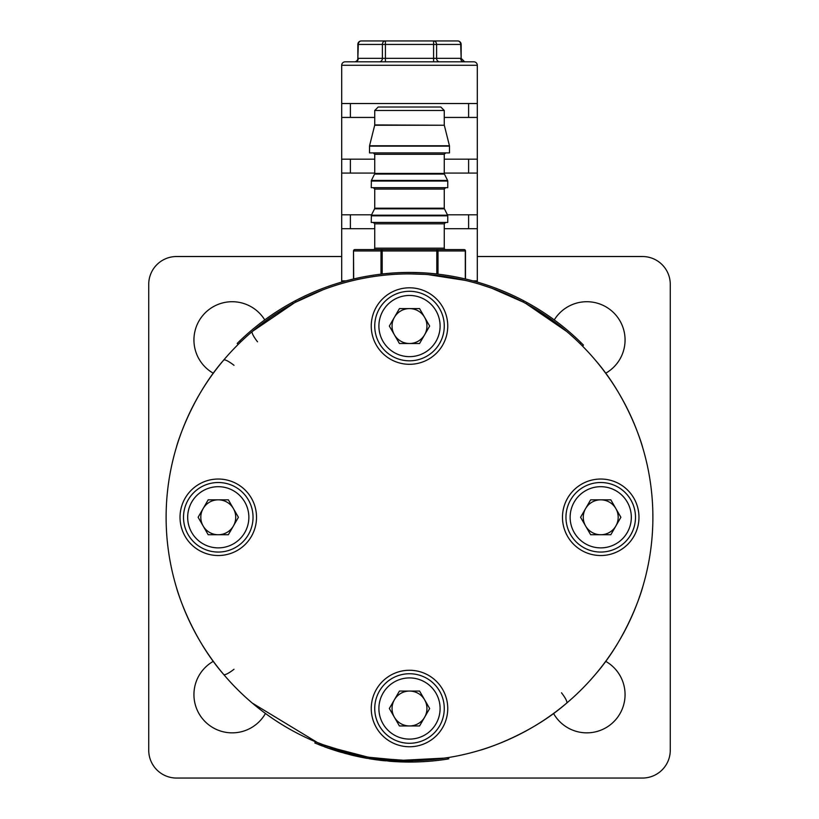 <?xml version="1.0" encoding="UTF-8"?>
<svg xmlns="http://www.w3.org/2000/svg" width="819" height="819" viewBox="0 0 819 819"><rect width="100%" height="100%" fill="white"/><g stroke="black" fill="none" stroke-linecap="round" stroke-linejoin="round"><path stroke-width="1.23" d="M265.458 713.462A38.247 38.247 0 0 1 195.198 704.35A38.247 38.247 0 0 1 213.319 661.332M605.681 661.332A38.247 38.247 0 0 1 586.824 732.851A38.247 38.247 0 0 1 553.542 713.462M554.258 319.901A38.247 38.247 0 0 1 623.802 330.211A38.247 38.247 0 0 1 605.681 373.239M213.319 373.239A38.247 38.247 0 0 1 232.176 301.72A38.247 38.247 0 0 1 264.742 319.901M341.697 256.521L176.546 256.521A27.815 27.815 0 0 0 148.73 284.336L148.73 750.235A27.815 27.815 0 0 0 176.546 778.05L642.454 778.05A27.815 27.815 0 0 0 670.27 750.235L670.27 284.336A27.815 27.815 0 0 0 642.454 256.521L477.303 256.521M353.511 280.426L351.709 280.866M437.264 759.08L445.188 758.036M443.949 758.21L409.5 760.667L375.051 758.21M448.454 757.524L436.179 759.203M447.061 757.749L438.441 758.937L447.061 757.749M479.565 750.358C478.316 750.89 527.416 737.397 566.687 703.101A13.903 2.744 49.8 0 0 561.486 692.782M595.321 674.467C629.504 635.37 643.13 586.107 642.577 587.356M642.577 447.215C643.11 448.464 629.616 399.365 595.321 360.104M566.687 331.47L526.187 303.695L526.852 302.477L523.791 300.829A244.768 244.768 0 0 0 295.209 300.829L292.148 302.477L295.209 300.829A244.768 244.768 0 0 0 293.048 301.986M525.952 301.986A244.768 244.768 0 0 0 523.791 300.829L523.116 302.047L491.779 288.227L479.565 284.203M465.489 280.426L428.061 274.611M422.184 760.339L409.5 760.667A243.386 243.386 0 0 0 652.886 517.28A243.386 243.386 0 0 0 409.5 273.904L425.03 274.396M334.756 285.657L331.849 286.619M322.881 289.834L295.178 302.426M294.482 302.795L252.313 331.47A13.903 2.744 -130.2 0 0 257.514 341.789M233.999 365.305A13.903 2.744 -139.8 0 0 223.679 360.104C189.496 399.191 175.87 448.464 176.423 447.215M176.423 587.356C175.89 586.097 189.384 635.196 223.679 674.467A13.903 2.744 139.8 0 0 233.999 669.266M252.313 703.101L317.618 742.659M318.806 743.13L320.311 743.734M321.12 744.051L322.184 744.461M322.43 744.553L323.034 744.788M323.71 745.044L327.109 746.293M364.926 757.964L367.322 758.394L367.557 757.022L329.095 747L315.376 741.727L314.844 743.017L329.248 748.525L362.704 757.544M340.1 750.562L338.636 750.122M337.254 749.692L336.609 749.498M334.736 748.894L329.729 747.225M328.347 746.733L327.6 746.467M327.211 746.334L328.163 746.672M329.473 747.133L338.145 749.969M340.97 750.818L349.303 753.101M404.043 760.605L369.123 757.288L368.898 758.66L371.519 759.09L371.734 757.718L403.808 760.595M403.716 760.595L372.256 757.8L372.573 759.254L371.519 759.09M409.5 273.904A243.386 243.386 0 0 0 166.114 517.28A243.386 243.386 0 0 0 409.5 760.667L399.17 760.441M395.833 760.278L392.434 760.063L392.342 761.455L388.728 761.168M409.316 762.059A244.768 244.768 0 0 1 408.097 762.049M391.636 761.404L389.486 761.24M383.753 760.697L381.48 760.452M376.597 759.837L374.365 759.52M416.216 761.967L414.455 762.008M413.278 762.028L411.128 762.049M411.281 762.049L410.739 762.049M420.864 761.793A244.768 244.768 0 0 1 420.71 761.803L410.984 762.049M419.523 761.854A244.768 244.768 0 0 1 418.642 761.885M406.859 762.039A244.768 244.768 0 0 1 405.098 762.018M402.59 761.957A244.768 244.768 0 0 1 398.167 761.793M380.057 760.278L379.402 760.196M428.009 761.353L424.099 761.619M448.792 758.885L448.566 757.514M436.834 760.523L436.312 760.585M382.207 760.534L380.64 760.349M380.344 760.308L379.484 760.206M429.514 761.24L426.115 761.496M424.6 761.588L424.017 761.629M422.481 761.711L421.816 761.742M410.759 762.049L409.49 762.059M393.059 761.506L391.103 761.363M367.322 758.394L328.634 748.31L314.844 743.017M318.734 744.604L322.205 745.966M325.512 747.194L329.883 748.75M334.705 750.347L338.585 751.555M344.154 753.173L356.767 756.306M358.098 756.602L365.868 758.138M366.165 758.189L367.199 758.374M376.013 759.756L383.865 760.708M384.828 760.81L385.452 760.871M390.305 761.301L391.881 761.424M392.547 761.465L412.96 762.028M437.663 760.431L440.509 760.083M443.918 759.622L447.809 759.039C429.596 761.926 411.107 762.735 392.342 761.455L373.873 759.448M410.299 762.059L407.309 762.049M338.063 751.402L330.845 749.078M329.402 748.576L326.801 747.665M326.74 747.645L329.033 748.453M330.067 748.812L336.568 750.941M337.919 751.351L341.328 752.374M351.433 755.067L354.013 755.681M356.562 756.265L358.353 756.654M364.568 757.892L361.435 757.288M360.995 757.206L358.067 756.592M355.641 756.06L355.098 755.937M353.9 755.661L352.805 755.405M351.494 755.087L338.216 751.443M328.173 748.146L324.58 746.856M321.13 745.546L318.878 744.666M363.738 757.739L365.735 758.107M366.277 758.21L413.902 762.018M415.458 761.987L423.658 761.65M428.214 761.342L433.456 760.882M435.524 760.667L436.138 760.605M437.786 760.421L445.045 759.459M339.168 751.74L337.244 751.146M352.928 755.425L354.248 755.742M356.285 756.203L357.104 756.377M362.356 757.473L364.486 757.882M345.464 752.088L343.315 751.494M337.459 749.764L335.729 749.211M324.703 745.413L324.099 745.188M326.74 746.16L327.487 746.426M333.282 748.423L336.844 749.569M344.604 751.852L350.409 753.388M358.538 755.272L359.152 755.405M355.211 754.534L354.023 754.258M352.846 753.982L321.632 744.256M319.39 743.376L317.956 742.792M320.065 743.642L320.659 743.867M334.172 748.72L335.493 749.139M407.749 762.049L406.47 762.039M373.095 759.336L372.778 757.882M443.345 759.704L444.543 759.53M448.116 757.585L447.809 759.039L447.583 757.667M373.249 759.356L392.342 761.455L372.573 759.254M399.293 761.844L402.109 761.946M399.355 760.452L444.84 758.087M409.5 670.27A38.247 38.247 0 0 0 371.253 708.517A38.247 38.247 0 0 0 409.5 746.754A38.247 38.247 0 0 0 447.747 708.517A38.247 38.247 0 0 0 409.5 670.27M218.274 479.033A38.247 38.247 0 0 0 180.026 517.28A38.247 38.247 0 0 0 218.274 555.528A38.247 38.247 0 0 0 256.521 517.28A38.247 38.247 0 0 0 218.274 479.033M600.726 479.033A38.247 38.247 0 0 0 562.479 517.28A38.247 38.247 0 0 0 600.726 555.528A38.247 38.247 0 0 0 638.974 517.28A38.247 38.247 0 0 0 600.726 479.033M409.5 287.807A38.247 38.247 0 0 0 371.253 326.054A38.247 38.247 0 0 0 409.5 364.301A38.247 38.247 0 0 0 447.747 326.054A38.247 38.247 0 0 0 409.5 287.807M477.098 282.033A3.481 3.481 0 0 0 477.303 280.856L477.303 228.706L444.267 228.706M341.902 282.033A3.481 3.481 0 0 1 341.697 280.856L346.13 280.856M477.303 65.285A3.481 3.481 0 0 0 473.822 61.814L345.178 61.814A3.481 3.481 0 0 0 341.697 65.285L341.697 103.532L477.303 103.532L477.303 65.285L341.697 65.285M361.322 40.95L385.411 40.95A3.481 3.01 90 0 0 382.401 44.431L357.842 44.431A3.481 3.481 0 0 1 361.322 40.95A3.481 3.01 90 0 0 358.312 44.431L357.842 58.333A3.481 3.481 0 0 1 354.371 61.814M457.678 40.95A3.481 3.481 0 0 1 461.158 44.431L461.158 58.333L460.688 44.431A3.481 3.01 -90 0 0 457.678 40.95L385.411 40.95L385.411 58.333L433.589 58.333L433.589 44.431L382.401 44.431L382.401 58.333A3.481 3.01 -90 0 1 379.392 61.814M341.697 103.532L341.697 117.445L374.733 117.445M444.267 117.445L477.303 117.445L477.303 159.162L444.267 159.162M341.697 117.445L341.697 159.162L374.733 159.162M341.697 159.162L341.697 173.075L374.733 173.075M444.267 173.075L477.303 173.075L477.303 228.706M341.697 173.075L341.697 214.793L371.601 214.793M447.399 214.793L477.303 214.793M341.697 280.856L341.697 228.706L374.733 228.706M477.303 117.445L477.303 103.532M477.303 173.075L477.303 159.162M341.697 228.706L341.697 214.793M355.303 61.814A3.481 3.01 -90 0 0 358.312 58.333L385.411 58.333L385.411 61.814L439.608 61.814A3.481 3.01 90 0 1 436.599 58.333L460.688 58.333A3.481 3.01 90 0 0 463.697 61.814L464.629 61.814L461.158 58.333M461.158 44.431L436.599 44.431A3.481 3.01 -90 0 0 433.589 40.95L433.589 44.431L436.599 44.431L436.599 58.333L433.589 58.333L433.589 61.814M350.389 228.706L350.389 214.793M468.611 228.706L468.611 214.793M350.389 159.162L350.389 173.075M468.611 159.162L468.611 173.075M350.389 103.532L350.389 117.445M468.611 103.532L468.611 117.445M378.204 107.013L440.796 107.013L444.267 110.483L374.733 110.483L378.204 107.013M353.511 279.003L353.511 250.952L353.695 278.962M445.659 249.56A1.392 1.392 0 0 1 444.267 248.177L374.733 248.177A1.392 1.392 0 0 1 373.341 249.56L464.097 249.56A1.392 1.208 -90 0 1 465.305 250.952L438.001 250.952A1.392 1.208 -90 0 0 436.803 249.56L436.803 250.952L382.197 250.952L382.197 274.037M369.512 146.12L449.488 146.12L449.488 152.907L369.512 152.907L369.553 145.782L449.447 145.782L444.307 125.256L374.692 125.256L369.553 145.782M371.253 181.05L447.747 181.05L447.747 187.674L371.253 187.674L371.396 180.426L447.604 180.426L444.42 174.058L374.58 174.058L371.396 180.426M371.253 215.817L447.747 215.817L447.747 222.44L371.253 222.44L371.396 215.192L447.604 215.192L444.42 208.825L374.58 208.825L371.396 215.192M380.999 274.181L380.999 250.952L353.695 250.952A1.392 1.208 90 0 1 354.903 249.56L373.341 249.56M380.999 250.952A1.392 1.208 -90 0 1 382.197 249.56L382.197 250.952L380.999 250.952M394.389 717.239A17.455 17.455 0 0 0 424.611 717.239A17.455 17.455 0 0 0 409.5 691.062A17.455 17.455 0 0 0 394.389 717.239M409.5 673.74A34.767 34.767 0 0 1 444.267 708.517A34.767 34.767 0 0 1 409.5 743.283A34.767 34.767 0 0 1 374.733 708.517A34.767 34.767 0 0 1 409.5 673.74A34.767 34.767 0 0 0 374.733 708.517A34.767 34.767 0 0 0 409.5 743.283M429.658 708.517L419.574 725.962L399.426 725.962L389.342 708.517L399.426 691.062L419.574 691.062L429.658 708.517M203.153 526.013A17.455 17.455 0 0 0 233.384 526.013A17.455 17.455 0 0 0 218.274 499.825A17.455 17.455 0 0 0 203.153 526.013M218.274 482.514A34.767 34.767 0 0 1 253.04 517.28A34.767 34.767 0 0 1 218.274 552.057A34.767 34.767 0 0 1 183.507 517.28A34.767 34.767 0 0 1 218.274 482.514A34.767 34.767 0 0 0 183.507 517.28A34.767 34.767 0 0 0 218.274 552.057M238.421 517.28L228.347 534.735L208.19 534.735L198.116 517.28L208.19 499.825L228.347 499.825L238.421 517.28M585.616 526.013A17.455 17.455 0 0 0 615.847 526.013A17.455 17.455 0 0 0 600.726 499.825A17.455 17.455 0 0 0 585.616 526.013M600.726 482.514A34.767 34.767 0 0 1 635.493 517.28A34.767 34.767 0 0 1 600.726 552.057A34.767 34.767 0 0 1 565.96 517.28A34.767 34.767 0 0 1 600.726 482.514A34.767 34.767 0 0 0 565.96 517.28A34.767 34.767 0 0 0 600.726 552.057M620.884 517.28L610.81 534.735L590.653 534.735L580.579 517.28L590.653 499.825L610.81 499.825L620.884 517.28M394.389 334.787A17.455 17.455 0 0 0 424.611 334.787A17.455 17.455 0 0 0 409.5 308.599A17.455 17.455 0 0 0 394.389 334.787M409.5 291.288A34.767 34.767 0 0 1 444.267 326.054A34.767 34.767 0 0 1 409.5 360.821A34.767 34.767 0 0 1 374.733 326.054A34.767 34.767 0 0 1 409.5 291.288A34.767 34.767 0 0 0 374.733 326.054A34.767 34.767 0 0 0 409.5 360.821M429.658 326.054L419.574 343.509L399.426 343.509L389.342 326.054L399.426 308.599L419.574 308.599L429.658 326.054M523.791 300.829L526.852 302.477A244.768 244.768 0 0 1 580.999 342.639L583.466 345.096L580.999 342.639L580.016 343.622A243.386 243.386 0 0 0 525.286 303.214M292.813 303.695L292.148 302.477A244.768 244.768 0 0 0 239.691 341.001L237.203 343.427L239.691 341.001L240.663 341.984A243.386 243.386 0 0 1 293.714 303.204M382.913 273.956A244.768 244.768 0 0 1 438.421 274.222L438.431 274.16A244.84 244.84 0 0 0 382.903 273.894L382.913 273.956M238.175 344.41L237.203 343.427M583.466 345.096L582.473 346.068M472.87 280.856L477.303 280.856M445.659 187.674L444.267 189.066L374.733 189.066L374.733 208.21L444.267 208.21L444.42 208.825M445.659 222.44L444.267 223.833L374.733 223.833L374.733 248.177M445.659 152.907L444.267 154.3L374.733 154.3L374.733 173.444L444.267 173.444L444.42 174.058M374.733 110.483L374.733 124.918L444.307 125.256M436.803 273.966L436.803 250.952L438.001 250.952L438.001 274.109M465.305 278.962L465.305 250.952M409.5 739.107A30.6 30.6 0 0 0 440.1 708.517A30.6 30.6 0 0 0 409.5 677.917A30.6 30.6 0 0 0 378.9 708.517A30.6 30.6 0 0 0 409.5 739.107M218.274 547.88A30.6 30.6 0 0 0 248.863 517.28A30.6 30.6 0 0 0 218.274 486.691A30.6 30.6 0 0 0 187.674 517.28A30.6 30.6 0 0 0 218.274 547.88M600.726 547.88A30.6 30.6 0 0 0 631.326 517.28A30.6 30.6 0 0 0 600.726 486.691A30.6 30.6 0 0 0 570.137 517.28A30.6 30.6 0 0 0 600.726 547.88M409.5 356.654A30.6 30.6 0 0 0 440.1 326.054A30.6 30.6 0 0 0 409.5 295.454A30.6 30.6 0 0 0 378.9 326.054A30.6 30.6 0 0 0 409.5 356.654M295.209 300.829L295.884 302.047M357.842 44.431L357.842 58.333M444.267 223.833L444.267 248.177M444.267 189.066L444.267 208.21M444.267 154.3L444.267 173.444M444.267 110.483L444.267 124.918M447.747 215.817L447.604 215.192M374.733 208.21L374.58 208.825M447.747 181.05L447.604 180.426M374.733 173.444L374.58 174.058M374.733 154.3L373.341 152.907M465.489 279.003L465.489 250.952A1.392 1.392 0 0 0 464.097 249.56M354.903 249.56A1.392 1.392 0 0 0 353.511 250.952M374.733 223.833L373.341 222.44M374.733 189.066L373.341 187.674"/></g></svg>
